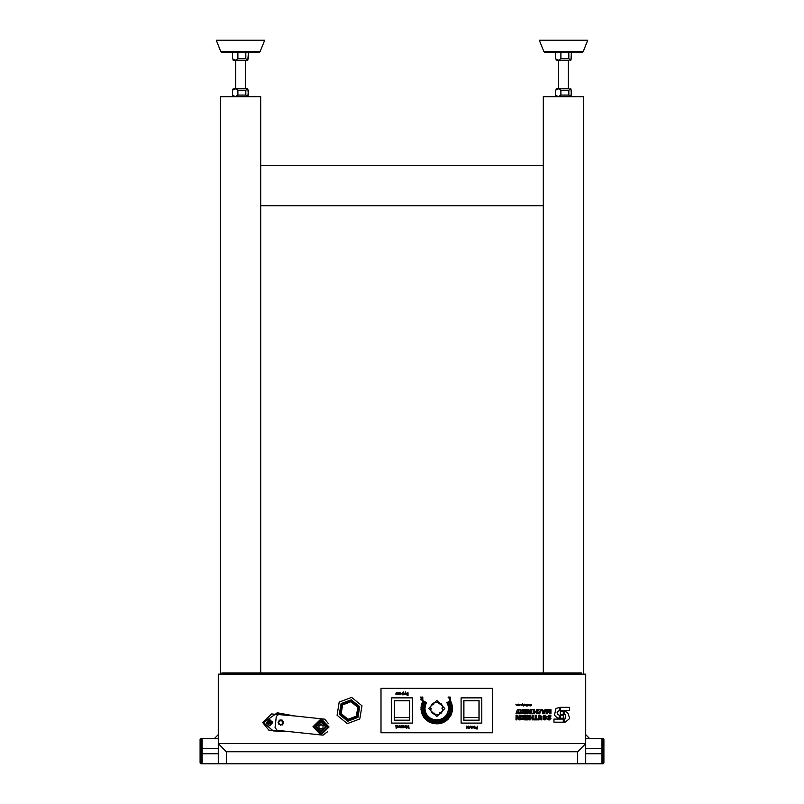 <?xml version="1.0" encoding="UTF-8"?>
<svg xmlns="http://www.w3.org/2000/svg" width="804" height="804" viewBox="0 0 804 804"><rect width="100%" height="100%" fill="white"/><g stroke="black" fill="none" stroke-linecap="round" stroke-linejoin="round"><path stroke-width="1.21" d="M321.148 718.796L329.087 726.997L320.886 734.946L312.937 726.736L321.148 718.796L312.937 726.736L320.886 734.946M321.108 721.419L315.57 726.776L320.927 732.323L326.464 726.957L321.108 721.419M583.704 674.154L583.704 96.731L543.323 96.731L543.323 672.948M245.331 60.39L234.024 60.39L235.632 60.39L234.024 60.39L235.632 60.39L235.632 88.651L246.939 88.651L245.331 88.651L245.331 60.39M233.1 88.942L235.632 88.651L233.1 88.942L232.567 90.269L235.23 88.741L237.894 90.269L245.813 90.269L245.813 95.113L237.894 95.113L235.23 96.641L232.567 95.113L234.024 96.731L233.1 96.44M248.396 90.269L247.863 96.44L245.813 95.113L245.813 90.269L247.863 88.942L248.396 95.113M248.396 58.772L248.396 52.31L247.863 60.099L245.813 58.772L237.894 58.772L235.23 60.3L232.567 58.772L234.024 60.39L233.1 60.099M245.813 52.31L245.813 58.772L245.813 52.31M237.894 52.31L237.894 58.772L237.894 52.31M237.894 90.269L237.894 95.113L237.894 90.269M232.567 90.269L232.567 95.113L232.567 90.269M232.567 52.31L232.567 58.772L232.567 52.31M221.904 674.154L221.904 672.948L225.944 672.948L225.944 674.154M577.252 674.154L577.252 672.948L225.944 672.948M577.252 672.948L581.282 672.948L581.282 674.154M444.803 708.485L436.723 716.555L428.653 708.485L436.723 700.405L444.803 708.485M442.954 710.213L441.979 708.485L442.954 706.756L441.336 703.952L438.341 702.224L435.115 702.224L432.12 703.952L430.502 706.756L430.502 710.213L432.12 713.007L435.115 714.736L438.341 714.736L441.336 713.007L442.954 710.213L442.501 709.831M439.818 712.826L439.356 713.027M434.833 713.761L434.1 713.027M431.416 708.987L431.477 708.485M433.637 704.133L434.1 703.932M438.612 703.198L438.924 703.6M438.944 703.631L439.346 703.932M442.039 707.972L441.979 708.485M425.035 708.887L420.994 708.816L421.035 710.022L425.075 709.882L425.035 708.887M398.513 694.264L397.457 694.515L398.251 694.274L397.417 693.269L398.03 692.666L398.613 692.947L397.678 693.259L398.513 694.264M403.548 691.942L403.799 694.767L402.714 694.807L401.628 693.741L402.703 692.666L403.548 693.078L403.548 691.942M407.276 692.706L408.04 692.706L408.04 695.53L406.593 694.837L406.372 693.51L407.276 692.706M396.965 727.318L396.714 725.64L397.809 725.6L398.884 726.675L397.799 727.741L396.965 727.318M403.447 725.64L403.698 727.7L402.945 727.741L403.447 725.64M408.774 727.861L408.774 725.64L409.035 728.464L407.105 726.243L406.854 728.464L406.854 725.64L408.774 727.861M449.476 700.284L449.536 697.349L448.21 697.942L448.17 697.048L450.29 697.048L450.29 700.475L449.476 700.284M469.285 727.087L468.531 726.324L467.546 726.645L468.501 726.072L469.536 727.138L468.491 728.213L467.436 727.087L469.285 727.087M475.295 727.138L474.229 728.213L473.164 727.138L474.229 726.072L475.295 727.138M492.45 732.705L492.45 688.294L381.006 688.294L381.006 732.705L492.45 732.705M437.336 723.811L437.336 719.771L436.12 719.771L436.12 723.811L437.336 723.811M438.904 719.63L437.698 719.801L438.26 723.801L439.466 723.63L438.904 719.63M433.989 723.63L435.185 723.801L435.748 719.801L434.552 719.63L433.989 723.63M431.899 723.158L433.065 723.489L434.18 719.61L433.014 719.279L431.899 723.158M429.899 722.404L431.014 722.896L432.652 719.208L431.547 718.716L429.899 722.404M428.029 721.369L429.055 722.012L431.195 718.585L430.17 717.952L428.029 721.369M426.311 720.093L427.246 720.866L429.838 717.781L428.914 716.997L426.311 720.093M424.793 718.585L425.607 719.49L428.612 716.786L427.798 715.882L424.793 718.585M423.507 716.887L424.18 717.892L427.527 715.63L426.854 714.625L423.507 716.887M422.462 715.017L422.984 716.103L426.622 714.334L426.09 713.248L422.462 715.017M421.678 713.027L422.06 714.173L425.899 712.927L425.527 711.781L421.678 713.027M421.195 710.947L421.407 712.133L425.376 711.439L425.165 710.244L421.195 710.947M421.095 706.676L420.974 707.882L424.984 708.304L425.115 707.098L421.095 706.676M421.497 704.575L421.206 705.751L425.125 706.726L425.416 705.55L421.497 704.575M422.19 702.555L421.728 703.671L425.477 705.188L425.929 704.063L422.19 702.555M423.145 700.646L422.542 701.691L426.04 703.711L426.643 702.656L423.145 700.646M446.803 702.656L447.416 703.711L450.913 701.691L450.3 700.646L446.803 702.656M447.526 704.063L447.979 705.188L451.717 703.671L451.265 702.555L447.526 704.063M448.039 705.55L448.33 706.726L452.25 705.751L451.959 704.575L448.039 705.55M448.341 707.098L448.461 708.304L452.481 707.882L452.35 706.676L448.341 707.098M448.421 708.676L448.381 709.882L452.411 710.022L452.451 708.816L448.421 708.676M448.28 710.244L448.069 711.439L452.049 712.133L452.26 710.947L448.28 710.244M447.928 711.781L447.557 712.927L451.396 714.173L451.768 713.027L447.928 711.781M447.366 713.248L446.833 714.334L450.461 716.103L450.994 715.017L447.366 713.248M446.602 714.625L445.929 715.63L449.275 717.892L449.949 716.887L446.602 714.625M445.657 715.882L444.843 716.786L447.848 719.49L448.652 718.585L445.657 715.882M444.542 716.997L443.617 717.781L446.21 720.866L447.135 720.093L444.542 716.997M443.285 717.952L442.26 718.585L444.401 722.012L445.426 721.369L443.285 717.952M441.909 718.716L440.803 719.208L442.441 722.896L443.547 722.404L441.909 718.716M440.431 719.279L439.275 719.61L440.381 723.489L441.547 723.158L440.431 719.279M477.214 726.102L477.475 728.937L476.269 728.886L475.737 728.173L477.214 727.409L477.214 726.102M472.038 726.102L472.943 728.173L472.059 726.685L471.385 728.173L470.682 726.685L469.787 728.173L470.652 726.102L471.365 727.59L472.038 726.102M466.742 726.102L467.003 728.173L466.24 728.213L466.742 726.102M422.783 700.475L420.633 699.651L421.316 698.766L420.442 697.048L421.115 697.048L421.768 698.736L421.758 697.048L422.783 697.048L422.783 700.475M406.281 726.665L405.206 727.741L404.141 726.665L405.206 725.6L406.281 726.665M402.221 725.64L402.472 727.7L400.09 727.741L399.387 726.756L399.648 725.64L400.131 727.489L401.055 725.64L401.548 727.489L402.221 725.64M395.91 725.64L396.161 728.535L395.91 725.64M405.668 691.942L405.246 692.877L406.08 694.767L405.105 693.189L404.121 694.767L405.668 691.942M399.266 694.385L399.015 692.706L400.111 692.666L401.186 693.741L400.101 694.807L399.266 694.385M396.985 694.264L395.93 694.515L396.734 694.274L395.9 693.269L396.503 692.666L397.096 692.947L396.151 693.259L396.985 694.264M476.702 728.645L477.214 727.7L475.988 728.173L476.702 728.645M473.415 727.128L474.229 727.952L475.043 727.128L474.229 726.324L473.415 727.128M469.255 727.339L467.687 727.339L468.481 727.952L469.255 727.339M422.04 700.173L421.718 698.927L421.095 699.621L422.04 700.173M404.392 726.665L405.206 727.489L406.02 726.665L405.206 725.861L404.392 726.665M396.965 726.665L397.799 727.489L398.633 726.675L397.799 725.861L396.965 726.665M407.437 695.239L407.789 694.334L406.844 694.827L407.437 695.239M407.618 694.043L407.789 692.998L406.623 693.51L407.618 694.043M401.879 693.741L402.714 694.555L403.548 693.731L402.703 692.927L401.879 693.741M399.266 693.731L400.101 694.555L400.935 693.741L400.101 692.927L399.266 693.731M279.47 720.193L278.536 721.489M283.651 722.615L282.998 721.168M282.254 725.027L283.189 723.741M278.073 722.605L278.727 724.062M278.345 722.344L281.129 720.093L283.38 722.876L280.596 725.128L278.345 722.344M280.003 719.962L282.264 720.203L280.003 719.962M357.006 716.635L347.941 720.062L340.444 713.932L342.001 704.364L351.067 700.937L358.574 707.068L357.006 716.635L347.941 720.062L340.444 713.932L342.001 704.364L351.067 700.937L358.574 707.068L357.006 716.635M359.82 718.937L347.358 723.65L337.047 715.218L339.187 702.063L351.66 697.349L361.971 705.781L359.82 718.937M357.941 717.399L347.75 721.258L339.308 714.354L341.067 703.6L351.268 699.741L359.7 706.646L357.941 717.399M577.654 763.8L577.654 751.69L585.724 743.61L585.724 674.154L218.276 674.154L218.276 743.61L226.346 751.69L226.346 763.8L218.276 763.8L218.276 743.61L585.724 743.61L585.724 763.8L226.346 763.8M577.654 751.69L226.346 751.69M260.134 51.637L259.461 52.31L221.502 52.31L220.829 51.637L260.134 51.637L264.707 40.2L216.256 40.2L220.829 51.637M260.677 672.948L260.677 96.731L220.296 96.731L220.296 674.154M292.425 715.721L276.204 713.671L263.501 722.605L273.229 730.936L286.696 731.349M262.687 722.615L268.797 730.163L289.108 731.61L268.797 730.163L262.687 722.615L271.601 713.932L294.485 715.932L277.089 712.736M272.787 722.615L269.551 719.379L266.325 722.615L269.551 725.841L272.787 722.615M479.124 700.646L479.124 720.354L463.777 720.354L463.777 700.646L479.124 700.646M461.114 723.138L481.787 723.138L481.787 697.862L461.114 697.862L461.114 723.138M543.323 165.373L260.677 165.373L260.677 205.754L543.323 205.754L543.323 165.373M321.097 722.022L325.861 726.947L320.937 731.71L316.173 726.786L321.097 722.022L316.173 726.786L320.937 731.71M321.057 724.535L319.017 725.67L318.977 728.002L320.977 729.198L323.017 728.062L323.057 725.731L321.057 724.535M603.09 738.605L603.894 739.409L603.894 762.996L603.09 763.8L603.09 738.605L601.874 738.605L601.874 763.8L601.874 753.79L585.724 753.79M603.09 763.8L585.724 763.8M585.724 748.614L601.874 748.614L601.874 738.645L585.724 738.645M589.764 738.645L585.724 734.605L589.764 738.645M218.276 734.605L214.236 738.645M218.276 748.614L202.126 748.614L202.126 738.605L200.91 738.605L200.91 763.8L218.276 763.8M218.276 738.645L202.126 738.605L202.126 763.8L202.126 753.79L218.276 753.79M409.668 700.646L409.668 720.354L394.332 720.354L394.332 700.646L409.668 700.646M391.659 723.138L412.341 723.138L412.341 697.862L391.659 697.862L391.659 723.138M568.368 60.39L557.061 60.39L568.368 60.39L568.368 88.651L557.061 88.651L558.669 88.651L558.669 60.39M556.137 88.942L557.061 88.651L555.604 90.269L558.267 88.741L560.931 90.269L568.85 90.269L568.85 95.113L560.931 95.113L558.267 96.641L555.604 95.113L557.061 96.731L556.137 96.44M571.433 90.269L570.9 96.44L568.85 95.113L568.85 90.269L570.9 88.942L571.433 95.113M571.433 58.772L571.433 52.31L570.9 60.099L568.85 58.772L560.931 58.772L558.267 60.3L555.604 58.772L557.061 60.39L556.137 60.099M568.85 52.31L568.85 58.772L568.85 52.31M560.931 52.31L560.931 58.772L560.931 52.31M560.931 90.269L560.931 95.113L560.931 90.269M555.604 90.269L555.604 95.113L555.604 90.269M555.604 52.31L555.604 58.772L555.604 52.31M409.507 717.469L394.493 717.469L394.493 700.807L409.507 700.807L409.507 720.193L394.493 720.193L394.493 717.469M200.91 763.8L200.106 762.996L200.106 739.409L200.91 738.605M278.094 722.324L280.566 725.379L283.631 722.907L281.159 719.841L278.094 722.324M322.052 725.138L320.032 725.107M319.982 728.605L322.002 728.635M328.283 723.349L324.675 719.138L278.898 714.284L276.234 716.434L275.048 727.68L277.199 730.344L322.977 735.198L327.389 731.831M269.853 721.489L268.727 721.791L268.425 722.917L269.26 723.741L270.385 723.439L270.677 722.314L269.853 721.489L268.727 721.791L269.853 721.489L270.677 722.314L269.853 721.489M269.822 723.59L270.677 722.314L270.385 723.439L269.26 723.741L268.425 722.917L268.727 721.791L268.425 722.917L269.822 723.59M266.596 723.409L270.355 725.58L272.516 721.811L268.757 719.65L266.596 723.409M267.993 723.037L271.119 722.193L269.129 721.057L267.993 723.037M478.963 717.469L463.938 717.469L463.938 700.807L478.963 700.807L478.963 720.193L463.938 720.193L463.938 717.469M583.171 51.637L582.498 52.31L544.539 52.31L543.866 51.637L583.171 51.637L587.744 40.2L539.293 40.2L543.866 51.637M564.137 722.123L565.473 721.992L569.081 719.047L569.513 717.731L567.594 712.485L564.187 711.269L564.137 714.274L565.594 714.826L565.021 718.947L564.187 719.098L564.137 722.123M541.946 719.922L541.876 716.444L539.625 715.178L538.439 715.811L538.087 719.902L539.122 719.922L539.172 716.897L540.811 716.645L540.891 719.902L541.946 719.922M523.615 704.817L524.439 704.666L523.726 704.515L524.168 704.153L524.801 704.776L524.178 705.42L523.615 704.817M522.168 717.329L521.283 719.218L524.56 719.922L524.56 715.259L523.504 715.228L523.474 716.997L521.886 715.259L520.62 715.228L522.168 717.329M523.474 717.861L522.439 718.083L522.69 719.067L523.474 719.098L523.474 717.861M526.198 713.771L526.198 709.63L523.705 709.6L523.675 710.334L525.223 710.364L525.243 711.299L523.906 711.319L523.876 712.053L525.223 712.073L525.243 712.987L523.806 713.007L523.776 713.741L526.198 713.771M518.781 704.153L519.444 704.786L518.771 705.42L518.118 704.806L518.781 704.153M519.082 704.786L518.469 704.796L519.082 704.786M528.097 719.922L528.097 715.259L525.293 715.228L525.273 716.093L527.012 716.113L527.032 717.128L525.525 717.148L525.494 718.012L527.012 718.032L527.032 719.017L525.424 719.047L525.394 719.902L528.097 719.922M530.901 713.771L530.901 709.63L530.017 709.6L530.017 712.555L528.117 709.63L527.163 709.6L527.133 713.741L528.017 713.771L528.017 710.937L529.836 713.741L530.901 713.771M559.413 707.379L556.006 708.515L554.469 715.128L557.041 717.731L559.413 718.233L559.413 715.228L557.695 714.454L557.092 712.254L559.363 710.414L559.413 707.379M543.012 713.771L544.147 713.791L545.665 709.6L542.911 710.515L542.61 709.6L541.544 709.58L543.012 713.771M544.117 711.299L543.112 711.269L543.615 713.007L544.117 711.299M544.348 710.485L542.891 710.505M542.841 710.384L542.61 709.6M547.906 719.771L549.243 720.002L550.911 718.515L548.841 716.364L550.83 716.464L550.881 715.459L548.69 715.259L547.705 716.726L549.725 718.866L547.956 718.836L547.906 719.771M533.122 713.771L533.122 709.63L531.504 709.6L531.474 713.741L533.122 713.771M563.302 714.324L563.302 711.299L560.277 711.269L560.247 714.294L563.302 714.324M545.353 715.178L543.665 715.51L543.514 719.57L545.052 720.002L547.172 718.263L545.353 715.178M544.529 716.163L544.499 718.997L545.052 719.067L545.765 718.686L544.529 716.163M563.302 718.233L563.302 715.208L560.277 715.178L560.247 718.213L563.302 718.233M522.349 704.334L522.711 703.611L522.711 705.399L521.947 705.42L521.444 704.827L522.349 704.334M522.349 704.716L521.806 704.817L522.349 704.716M526.399 705.912L527.263 704.183L527.746 705.912L526.399 705.912M537.333 713.791L537.333 709.6L536.399 709.58L536.369 711.269L534.71 711.299L534.68 709.6L533.725 709.58L533.695 713.771L534.66 713.791L534.68 712.153L536.348 712.133L536.369 713.771L537.333 713.791M523.052 704.183L523.404 705.992L523.052 704.183M515.947 704.937L515.947 704.183L516.5 705.148L516.721 704.183L517.284 705.148L517.866 704.183L517.866 705.399L515.947 704.937M528.007 704.183L528.328 705.59L528.821 704.183L529.615 705.59L529.947 704.183L529.947 705.912L528.962 704.616L528.007 705.912L528.007 704.183M525.032 704.927L525.032 704.183L525.595 705.148L526.188 704.183L526.188 705.992L525.032 704.927M569.584 710.414L569.584 707.359L560.277 707.329L560.247 710.384L569.584 710.414M563.302 722.173L563.302 719.118L553.986 719.098L553.966 722.143L563.302 722.173M537.504 719.922L537.534 719.067L536.218 719.047L536.198 715.259L535.162 715.228L535.132 719.017L533.826 719.047L533.796 719.902L537.504 719.922M519.615 713.771L518.299 709.63L517.394 709.6L516.007 713.741L517.012 713.771L517.776 711.902L518.53 713.741L519.615 713.771M519.635 704.515L520.62 704.756L519.635 705.369L520.268 704.786L519.635 704.515M520.198 719.922L520.218 715.259L519.213 715.228L519.213 718.485L517.113 715.259L516.027 715.228L516.007 719.902L516.992 719.922L516.992 716.746L519.032 719.902L520.198 719.922M520.932 711.47L520.198 713.289L523.022 713.771L523.022 709.63L522.118 709.6L522.087 711.168L520.65 709.63L519.535 709.6L520.932 711.47M521.002 712.535L522.087 713.058L522.067 711.902L521.002 712.535M538.037 713.721L539.826 713.741L540.64 709.962L538.067 709.731L538.067 710.615L540.288 711.771L538.067 712.786L538.037 713.721M531.394 704.254L530.62 704.636L531.394 705.43L530.318 705.862L531.022 705.46L530.238 704.666L531.394 704.254M533.193 719.922L533.193 715.259L532.137 715.228L532.107 717.098L530.238 717.128L530.218 715.259L529.153 715.228L529.132 719.902L530.188 719.922L530.218 718.083L532.087 718.062L532.107 719.902L533.193 719.922M550.911 713.791L550.911 709.6L550.077 709.58L550.077 712.887L548.971 709.6L548.157 709.6L547.102 712.706L547.102 709.6L546.167 709.58L546.137 713.771L547.504 713.791L548.509 710.786L549.494 713.771L550.911 713.791M320.897 734.132L328.283 726.987L321.138 719.6L313.751 726.756L320.897 734.132M342.635 704.877L341.197 713.64L348.072 719.268L356.383 716.123L357.82 707.359L350.936 701.731L342.635 704.877M275.42 724.143L275.862 719.972M320.937 731.55L325.7 726.947L321.087 722.183L316.334 726.796L320.937 731.55M247.863 96.44L246.939 96.731L247.863 96.44M247.863 88.942L246.939 88.651L247.863 88.942M247.863 60.099L246.939 60.39L247.863 60.099M570.9 96.44L569.976 96.731L570.9 96.44M570.9 88.942L569.976 88.651L570.9 88.942M570.9 60.099L569.976 60.39L570.9 60.099"/></g></svg>
